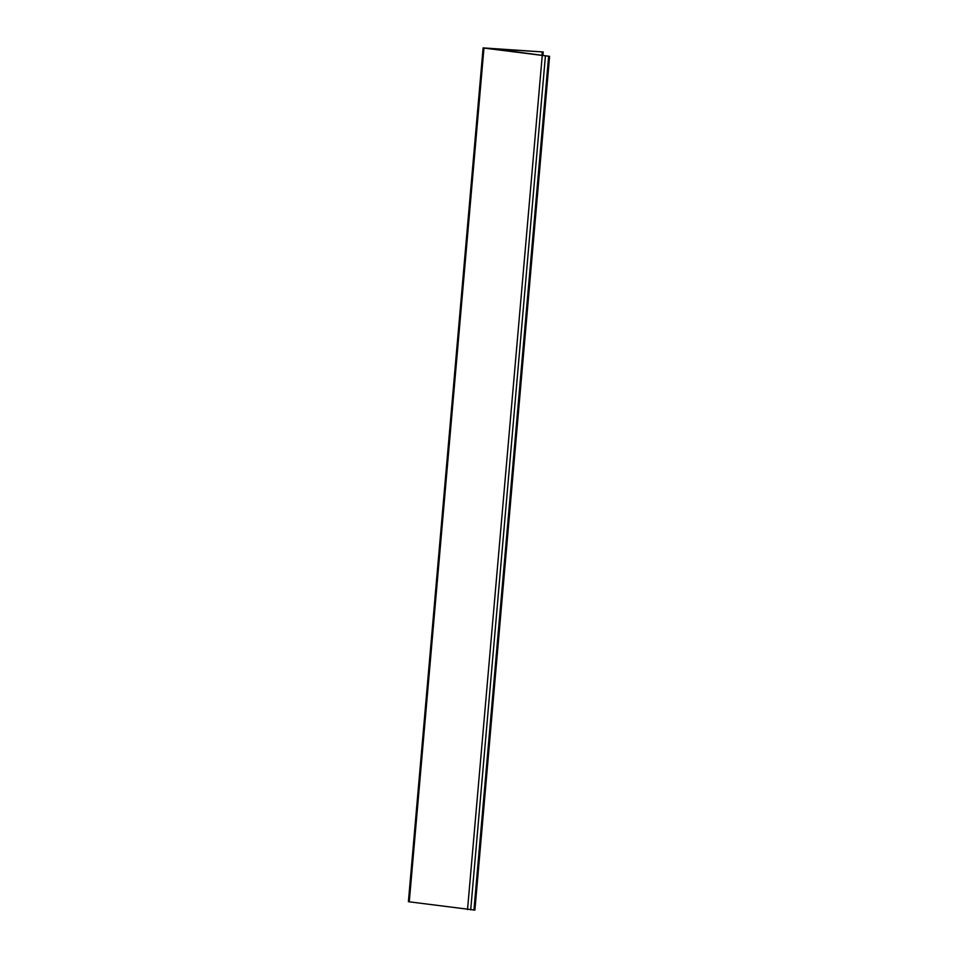 <?xml version="1.0" encoding="UTF-8"?>
<svg xmlns="http://www.w3.org/2000/svg" width="958" height="958" viewBox="0 0 958 958"><rect width="100%" height="100%" fill="white"/><g stroke="black" fill="none" stroke-linecap="round" stroke-linejoin="round"><path stroke-width="1.44" d="M493.226 48.81L543.222 51.971L483.107 47.9L483.958 48.068L409.27 901.825L474.893 910.1L549.593 56.342L493.226 48.81M483.107 47.9L408.407 901.658L409.27 901.825M549.593 56.342L483.958 48.068M542.264 51.948L541.977 55.301M542.216 55.815L467.528 909.573M545.401 56.115L470.701 909.872M548.635 56.318L473.947 910.076M543.222 51.971L542.923 55.432"/></g></svg>
